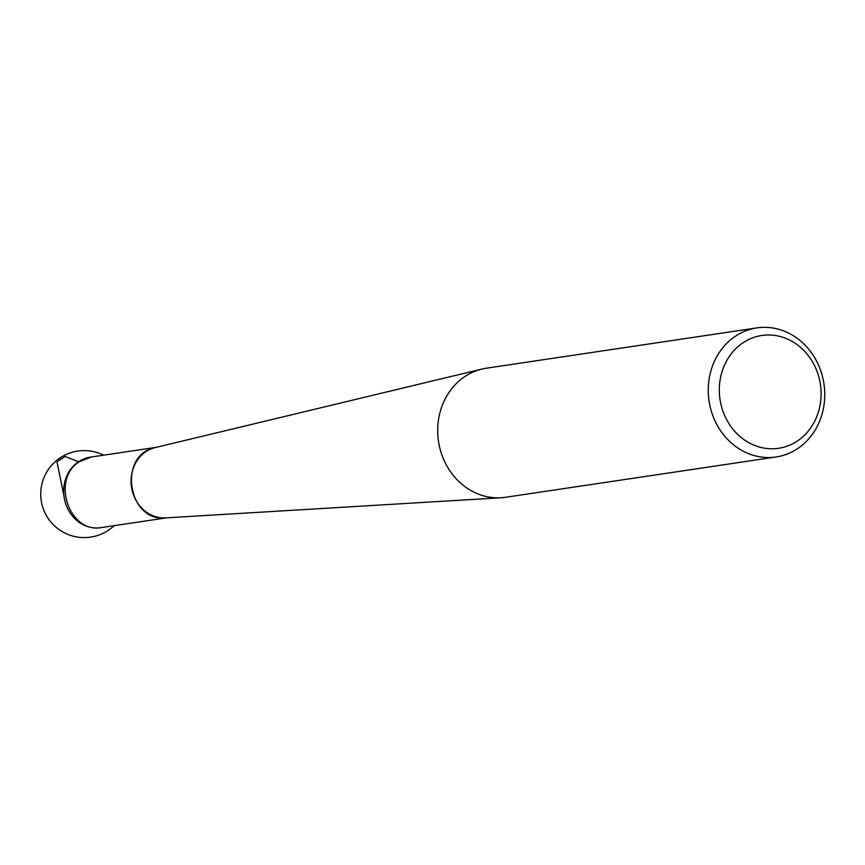 <?xml version="1.0" encoding="UTF-8"?>
<svg xmlns="http://www.w3.org/2000/svg" width="865" height="865" viewBox="0 0 865 865"><rect width="100%" height="100%" fill="white"/><g stroke="black" fill="none" stroke-linecap="round" stroke-linejoin="round"><path stroke-width="1.3" d="M756.886 327.9L486.325 368.209A65.243 58.085 81.5 0 0 481.859 369.085A65.243 58.085 81.5 0 0 438.49 441.312A65.243 58.085 81.5 0 0 501.04 497.753A65.243 58.085 81.5 0 0 505.56 497.278L776.121 456.969A65.243 58.085 -98.5 0 1 712.068 413.524A65.243 58.085 -98.5 0 1 735.455 336.193A65.243 58.085 -98.5 0 1 756.886 327.9A65.243 58.085 -98.5 0 1 820.939 371.334A65.243 58.085 -98.5 0 1 797.541 448.665A65.243 58.085 -98.5 0 1 776.121 456.969M743.078 342.735A57.025 50.765 81.5 0 0 746.463 441.28A57.025 50.765 81.5 0 0 821.08 391.629A57.025 50.765 81.5 0 0 743.078 342.735M166.783 517.821L100.729 527.661A35.638 31.724 -98.5 0 1 65.751 503.938A35.638 31.724 -98.5 0 1 78.52 461.715A35.638 31.724 -98.5 0 1 90.219 457.174L156.273 447.335M63.913 495.688L56.971 461.845L65.07 456.493L78.52 461.715A35.638 31.724 81.5 0 0 68.562 510.339M481.859 369.085L155.192 447.594A35.649 31.735 81.5 0 0 131.502 487.049A35.649 31.735 81.5 0 0 165.669 517.886L501.04 497.753M91.463 457.023L79.764 461.532C50.397 478.55 69.243 534.548 101.962 527.445M163.712 517.94C127.966 520.233 118.408 456.439 153.256 448.135M103.659 455.174A43.499 43.499 0 0 0 46.159 515.118A43.499 43.499 0 0 0 114.158 525.661"/></g></svg>
